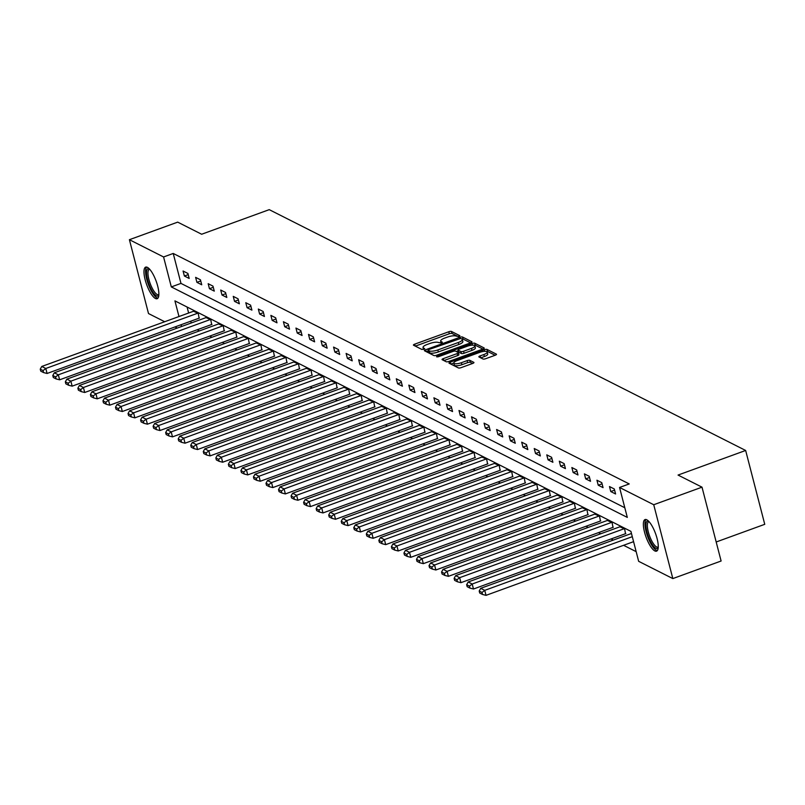 <?xml version="1.0" encoding="UTF-8"?>
<svg xmlns="http://www.w3.org/2000/svg" width="805" height="805" viewBox="0 0 805 805"><rect width="100%" height="100%" fill="white"/><g stroke="black" fill="none" stroke-linecap="round" stroke-linejoin="round"><path stroke-width="1.21" d="M459.102 336.46L459.876 335.705L451.494 331.469A2.113 0.614 -14.5 0 0 448.808 331.751L414.686 344.168A2.113 0.614 -14.5 0 0 413.428 345.093A2.113 0.614 -14.5 0 0 413.579 345.254L421.961 349.491L424.718 348.646L423.531 347.981A6.772 1.972 -14.5 0 1 423.048 347.468A6.772 1.972 -14.5 0 1 427.073 344.5L429.92 343.463A6.772 1.972 -14.5 0 1 438.504 342.538L441.472 342.88L442.358 342.226L441.16 341.572A6.772 1.972 -14.5 0 1 440.677 341.058A6.772 1.972 -14.5 0 1 444.702 338.08L447.55 337.053A6.772 1.972 -14.5 0 1 456.143 336.118L459.102 336.46M654.837 550.932A16.804 5.051 70 0 1 645.238 534.631A16.804 5.051 70 0 1 645.067 519.567A16.804 5.051 70 0 1 646.787 519.788A16.804 5.051 70 0 1 656.387 536.09A16.804 5.051 70 0 1 656.558 551.153A16.804 5.051 70 0 1 654.837 550.932M155.446 298.494A16.804 5.051 70 0 1 145.846 282.193A16.804 5.051 70 0 1 145.675 267.129A16.804 5.051 70 0 1 147.385 267.351A16.804 5.051 70 0 1 156.995 283.652A16.804 5.051 70 0 1 157.166 298.715A16.804 5.051 70 0 1 155.446 298.494M482.99 359A2.113 0.614 -14.5 0 0 485.677 358.708L495.246 355.226A2.113 0.614 -14.5 0 0 496.504 354.301A2.113 0.614 -14.5 0 0 496.353 354.14L487.045 349.43A2.113 0.614 -14.5 0 0 484.358 349.722L450.237 362.139A2.113 0.614 -14.5 0 0 448.979 363.065A2.113 0.614 -14.5 0 0 449.13 363.226L458.437 367.935A2.113 0.614 -14.5 0 0 461.124 367.644L472.686 363.437A2.113 0.614 -14.5 0 0 473.944 362.512A2.113 0.614 -14.5 0 0 473.793 362.351L469.808 360.328A2.113 0.614 -14.5 0 0 467.121 360.62L461.386 362.713A5.655 1.64 -14.5 0 1 453.799 363.055A5.655 1.64 -14.5 0 1 457.17 360.58L479.629 352.399A5.655 1.64 -14.5 0 1 487.226 352.057A5.655 1.64 -14.5 0 1 483.855 354.542L480.112 355.901A2.113 0.614 -14.5 0 0 478.854 356.826A2.113 0.614 -14.5 0 0 479.005 356.987L482.99 359M164.693 321.728L148.502 313.548L129.404 239.699L177.694 222.13L201.642 234.245L269.242 209.652L745.651 450.468L678.052 475.061L702.01 487.166L653.73 504.735L672.829 578.584L638.657 561.316L630.919 531.37L174.927 300.879L178.982 316.536M129.404 239.699L163.576 256.966L171.314 286.912L627.306 517.404L619.558 487.458L653.73 504.735M619.558 487.458L629.218 483.946L173.226 253.454L163.576 256.966M470.704 342.819A2.113 0.614 -14.5 0 0 471.961 341.894A2.113 0.614 -14.5 0 0 471.811 341.733L462.503 337.023A2.113 0.614 -14.5 0 0 459.816 337.315L425.694 349.732A2.113 0.614 -14.5 0 0 424.436 350.658A2.113 0.614 -14.5 0 0 424.587 350.819L433.895 355.528A2.113 0.614 -14.5 0 0 436.582 355.236L470.704 342.819M474.769 343.232L484.087 347.941A2.113 0.614 -14.5 0 1 484.238 348.102A2.113 0.614 -14.5 0 1 482.98 349.028L448.858 361.445A2.113 0.614 -14.5 0 1 446.171 361.727L442.187 359.714A2.113 0.614 -14.5 0 1 442.036 359.553A2.113 0.614 -14.5 0 1 443.293 358.627L457.129 353.596A2.113 0.614 -14.5 0 0 458.387 352.66A2.113 0.614 -14.5 0 0 458.236 352.51L455.59 351.171A2.113 0.614 -14.5 0 0 452.903 351.463L438.504 356.706L436.511 356.796L437.397 356.142L472.082 343.524A2.113 0.614 -14.5 0 1 474.769 343.232L475.292 345.224L482.879 349.058M716.188 541.986L764.75 524.317L745.651 450.468M173.226 253.454L180.974 283.4L624.801 507.744M184.375 276.004L189.195 278.45L187.907 273.459L183.077 271.013L184.375 276.004L188.209 274.616M196.913 282.344L201.733 284.789L200.445 279.798L195.625 277.353L196.913 282.344L200.747 280.955M209.451 288.683L214.281 291.118L212.983 286.137L208.163 283.692L209.451 288.683L213.285 287.294M221.999 295.022L226.819 297.458L225.531 292.477L220.701 290.031L221.999 295.022L225.833 293.634M234.537 301.362L239.357 303.797L238.069 298.816L233.249 296.371L234.537 301.362L238.371 299.973M247.075 307.701L251.905 310.136L250.607 305.155L245.787 302.71L247.075 307.701L250.908 306.313M259.623 314.041L264.443 316.476L263.154 311.495L258.325 309.05L259.623 314.041L263.456 312.652M272.16 320.38L276.98 322.815L275.692 317.834L270.872 315.389L272.16 320.38L275.994 318.991M284.698 326.719L289.528 329.154L288.23 324.174L283.41 321.728L284.698 326.719L288.532 325.331M297.246 333.059L302.066 335.494L300.778 330.513L295.948 328.068L297.246 333.059L301.08 331.67M309.784 339.398L314.604 341.833L313.316 336.852L308.496 334.407L309.784 339.398L313.618 338.009M322.322 345.737L327.152 348.173L325.854 343.192L321.034 340.746L322.322 345.737L326.156 344.349M334.87 352.077L339.69 354.512L338.402 349.531L333.572 347.086L334.87 352.077L338.704 350.688M347.408 358.416L352.228 360.851L350.94 355.87L346.12 353.425L347.408 358.416L351.242 357.028M359.946 364.756L364.776 367.191L363.478 362.21L358.658 359.765L359.946 364.756L363.78 363.367M372.494 371.095L377.314 373.53L376.026 368.549L371.196 366.104L372.494 371.095L376.327 369.706M385.031 377.434L389.851 379.869L388.563 374.878L383.744 372.443L385.031 377.434L388.865 376.046M397.569 383.774L402.399 386.209L401.101 381.218L396.281 378.783L397.569 383.774L401.403 382.385M410.117 390.113L414.937 392.548L413.649 387.557L408.819 385.122L410.117 390.113L413.951 388.724M422.655 396.452L427.475 398.888L426.187 393.897L421.367 391.461L422.655 396.452L426.489 395.064M435.193 402.792L440.023 405.227L438.725 400.236L433.905 397.801L435.193 402.792L439.027 401.403M447.741 409.131L452.561 411.566L451.273 406.575L446.443 404.14L447.741 409.131L451.575 407.743M460.279 415.471L465.099 417.906L463.811 412.915L458.991 410.48L460.279 415.471L464.113 414.072M472.817 421.81L477.647 424.245L476.349 419.254L471.529 416.819L472.817 421.81L476.651 420.411M485.365 428.149L490.185 430.584L488.897 425.593L484.067 423.158L485.365 428.149L489.199 426.751M497.903 434.489L502.723 436.924L501.435 431.933L496.615 429.498L497.903 434.489L501.736 433.09M510.44 440.828L515.27 443.263L513.972 438.272L509.152 435.837L510.44 440.828L514.274 439.429M522.988 447.167L527.808 449.603L526.52 444.612L521.69 442.176L522.988 447.167L526.822 445.769M535.526 453.507L540.346 455.942L539.058 450.951L534.238 448.516L535.526 453.507L539.36 452.108M548.064 459.846L552.894 462.281L551.596 457.29L546.776 454.855L548.064 459.846L551.898 458.448M560.612 466.186L565.432 468.621L564.144 463.63L559.314 461.195L560.612 466.186L564.446 464.787M573.15 472.525L577.97 474.96L576.682 469.969L571.862 467.534L573.15 472.525L576.984 471.126M585.688 478.864L590.518 481.299L589.22 476.308L584.4 473.873L585.688 478.864L589.522 477.466M598.236 485.204L603.056 487.639L601.768 482.648L596.938 480.213L598.236 485.204L602.07 483.805M610.774 491.543L615.594 493.978L614.306 488.987L609.486 486.552L610.774 491.543L614.607 490.144M197.185 329.768L199.429 330.895M209.733 336.108L211.967 337.235M222.271 342.447L224.515 343.574M234.808 348.786L237.052 349.913M247.356 355.126L249.59 356.253M259.894 361.465L262.138 362.592M272.432 367.805L274.676 368.932M284.98 374.144L287.214 375.271M297.518 380.483L299.762 381.61M310.056 386.823L312.3 387.95M322.604 393.162L324.838 394.289M335.142 399.501L337.386 400.628M347.68 405.841L349.923 406.968M360.227 412.18L362.461 413.307M372.765 418.52L375.009 419.647M385.303 424.859L387.547 425.986M397.851 431.198L400.085 432.325M410.389 437.538L412.633 438.665M422.927 443.877L425.171 445.004M435.475 450.216L437.709 451.343M448.013 456.556L450.257 457.683M460.551 462.895L462.795 464.022M473.099 469.235L475.332 470.362M485.636 475.574L487.88 476.701M498.174 481.913L500.418 483.04M510.722 488.253L512.956 489.38M523.26 494.592L525.504 495.719M535.798 500.931L538.042 502.058M548.346 507.271L550.58 508.398M560.884 513.61L563.128 514.737M573.422 519.95L575.666 521.077M585.97 526.289L588.203 527.416M598.507 532.628L600.751 533.755M611.045 538.968L613.289 540.095M623.593 545.307L636.161 551.656M187.082 307.027L188.632 313.024M190.755 321.205L191.208 322.986M199.117 318.166L198.231 313.376L193.492 311.253M211.655 324.506L210.769 319.716L206.03 317.593M224.203 330.845L223.307 326.055L218.568 323.932M236.74 337.184L235.855 332.395L231.116 330.271M249.278 343.524L248.393 338.734L243.653 336.611M261.826 349.863L260.931 345.073L256.191 342.95M274.364 356.202L273.479 351.413L268.739 349.29M286.902 362.542L286.017 357.752L281.277 355.629M299.45 368.881L298.554 364.091L293.815 361.968M311.988 375.211L311.102 370.431L306.363 368.308M324.526 381.55L323.64 376.77L318.901 374.647M337.074 387.889L336.178 383.11L331.439 380.986M349.612 394.229L348.726 389.449L343.987 387.326M362.149 400.568L361.264 395.788L356.524 393.665M374.697 406.907L373.802 402.128L369.062 400.005M387.235 413.247L386.35 408.467L381.61 406.344M399.773 419.586L398.888 414.806L394.148 412.683M412.321 425.925L411.425 421.146L406.686 419.023M424.859 432.265L423.973 427.485L419.234 425.362M437.397 438.604L436.511 433.825L431.772 431.701M449.945 444.944L449.049 440.164L444.31 438.041M462.483 451.283L461.597 446.503L456.858 444.38M475.02 457.622L474.135 452.843L469.396 450.72M487.568 463.962L486.673 459.182L481.933 457.059M500.106 470.301L499.221 465.521L494.481 463.398M512.644 476.641L511.759 471.861L507.019 469.738M525.192 482.98L524.297 478.2L519.557 476.077M537.73 489.319L536.844 484.54L532.105 482.416M550.268 495.659L549.382 490.879L544.643 488.756M562.816 501.998L561.92 497.218L557.181 495.095M575.354 508.337L574.468 503.558L569.729 501.435M587.892 514.677L587.006 509.897L582.267 507.774M600.439 521.016L599.544 516.236L594.804 514.113M612.977 527.356L612.092 522.576L607.352 520.453M625.515 533.695L624.63 528.915L619.89 526.792M702.01 487.166L721.109 561.015L672.829 578.584M177.231 328.068L174.987 326.941M181.095 324.717L181.558 326.498M180.974 283.4L171.314 286.912M458.357 336.671L452.008 333.461A2.113 0.614 -14.5 0 0 449.321 333.753L415.3 346.13M428.21 351L426.308 351.694M470.603 342.86L463.016 339.026A2.113 0.614 -14.5 0 0 461.758 338.965M460.712 338.432L428.884 349.531L427.998 350.185L429.256 350.869A6.772 1.972 -14.5 0 0 437.84 349.944L458.317 342.497A6.772 1.972 -14.5 0 0 462.342 339.519A6.772 1.972 -14.5 0 0 461.859 339.016L460.712 338.432M428.552 352.026L428.109 350.296M462.342 339.519L462.865 341.521A6.772 1.972 -14.5 0 1 458.83 344.49L438.363 351.936A6.772 1.972 -14.5 0 1 429.769 352.872L428.622 352.288M443.907 360.59L457.643 355.589A2.113 0.614 -14.5 0 0 458.9 354.663A2.113 0.614 -14.5 0 0 458.749 354.502M456.214 351.483L458.276 350.728M471.489 348.374A5.655 1.64 -14.5 0 0 474.859 345.888A5.655 1.64 -14.5 0 0 467.272 346.231L459.353 349.118A2.113 0.614 -14.5 0 0 458.095 350.044A2.113 0.614 -14.5 0 0 458.246 350.205L460.893 351.544A2.113 0.614 -14.5 0 0 463.579 351.252L471.489 348.374L472.002 350.366A5.655 1.64 -14.5 0 0 475.373 347.881L474.859 345.888M458.669 351.825A2.113 0.614 -14.5 0 0 458.609 352.037A2.113 0.614 -14.5 0 0 458.759 352.198L458.246 350.205M472.002 350.366L464.093 353.244A2.113 0.614 -14.5 0 1 461.406 353.536L458.759 352.198M475.292 345.224A2.113 0.614 -14.5 0 0 473.642 345.234M487.226 352.057L487.739 354.049A5.655 1.64 -14.5 0 1 484.369 356.535L480.726 357.863M453.799 363.055L454.322 365.057A5.655 1.64 -14.5 0 0 461.909 364.705L461.386 362.713M472.585 363.468L470.321 362.331A2.113 0.614 -14.5 0 0 467.645 362.622L461.909 364.705M453.799 363.025L450.85 364.101M495.145 355.267L487.558 351.433A2.113 0.614 -14.5 0 0 486.049 351.403M197.829 313.175L45.794 368.479L41.769 366.456L193.804 311.143M43.068 370.592L40.25 369.163L40.763 371.165L43.581 372.584L43.068 370.592L45.794 368.479L47.082 373.47L199.439 318.045M41.769 366.456L40.25 369.163M43.581 372.584L47.082 373.47M158.827 295.183A14.54 4.367 70 0 1 150.002 286.721A14.54 4.367 70 0 1 149.217 268.769M149.69 269.283A13.464 4.045 -110 0 0 149.328 269.353A13.464 4.045 -110 0 0 151.189 286.047A13.464 4.045 -110 0 0 158.535 294.67A13.464 4.045 -110 0 0 158.857 294.489M146.631 267.079A16.704 5.021 -110 0 0 149.569 287.365A16.704 5.021 -110 0 0 157.931 298.142M658.218 547.621A14.54 4.367 70 0 1 655.844 548.265A14.54 4.367 70 0 1 647.019 532.387A14.54 4.367 70 0 1 648.609 521.207M649.092 521.721A13.464 4.045 -110 0 0 648.719 521.791A13.464 4.045 -110 0 0 648.86 533.856A13.464 4.045 -110 0 0 656.548 546.917A13.464 4.045 -110 0 0 657.927 547.098A13.464 4.045 -110 0 0 658.259 546.917M646.033 519.517A16.704 5.021 -110 0 0 647.19 535.214A16.704 5.021 -110 0 0 656.357 550.268A16.704 5.021 -110 0 0 657.333 550.57M210.367 319.515L58.332 374.818L54.307 372.796L206.352 317.482M55.605 376.931L52.788 375.502L53.311 377.505L56.119 378.924L55.605 376.931L58.332 374.818L59.62 379.809L211.977 324.385M54.307 372.796L52.788 375.502M56.119 378.924L59.62 379.809M222.905 325.854L70.87 381.157L66.855 379.135L218.89 323.821M68.143 383.271L65.336 381.842L65.849 383.844L68.666 385.263L68.143 383.271L70.87 381.157L72.168 386.148L224.515 330.724M66.855 379.135L65.336 381.842M68.666 385.263L72.168 386.148M235.452 332.193L83.418 387.497L79.393 385.474L231.427 330.161M80.691 389.61L77.874 388.181L78.387 390.184L81.204 391.602L80.691 389.61L83.418 387.497L84.706 392.488L237.062 337.064M79.393 385.474L77.874 388.181M81.204 391.602L84.706 392.488M247.99 338.533L95.956 393.836L91.931 391.804L243.975 336.5M93.229 395.949L90.412 394.52L90.935 396.523L93.742 397.942L93.229 395.949L95.956 393.836L97.244 398.827L249.6 343.403M91.931 391.804L90.412 394.52M93.742 397.942L97.244 398.827M260.528 344.872L108.494 400.176L104.479 398.143L256.513 342.839M105.767 402.289L102.96 400.86L103.473 402.862L106.29 404.281L105.767 402.289L108.494 400.176L109.792 405.167L262.138 349.742M104.479 398.143L102.96 400.86M106.29 404.281L109.792 405.167M273.076 351.211L121.042 406.515L117.017 404.482L269.051 349.179M118.315 408.628L115.497 407.199L116.011 409.202L118.828 410.62L118.315 408.628L121.042 406.515L122.33 411.506L274.686 356.082M117.017 404.482L115.497 407.199M118.828 410.62L122.33 411.506M285.614 357.551L133.58 412.854L129.555 410.822L281.599 355.518M130.853 414.967L128.035 413.539L128.559 415.541L131.366 416.96L130.853 414.967L133.58 412.854L134.868 417.845L287.224 362.421M129.555 410.822L128.035 413.539M131.366 416.96L134.868 417.845M298.162 363.89L146.118 419.194L142.103 417.161L294.137 361.858M143.391 421.307L140.583 419.878L141.096 421.88L143.914 423.299L143.391 421.307L146.118 419.194L147.416 424.185L299.762 368.76M142.103 417.161L140.583 419.878M143.914 423.299L147.416 424.185M310.7 370.23L158.666 425.533L154.641 423.5L306.675 368.197M155.939 427.646L153.121 426.217L153.634 428.22L156.452 429.639L155.939 427.646L158.666 425.533L159.954 430.524L312.31 375.1M154.641 423.5L153.121 426.217M156.452 429.639L159.954 430.524M323.238 376.569L171.203 431.872L167.178 429.84L319.223 374.536M168.476 433.986L165.659 432.557L166.182 434.559L168.99 435.978L168.476 433.986L171.203 431.872L172.491 436.863L324.848 381.439M167.178 429.84L165.659 432.557M168.99 435.978L172.491 436.863M335.786 382.908L183.741 438.212L179.726 436.179L331.761 380.876M181.014 440.325L178.207 438.896L178.72 440.899L181.538 442.317L181.014 440.325L183.741 438.212L185.039 443.203L337.386 387.779M179.726 436.179L178.207 438.896M181.538 442.317L185.039 443.203M348.324 389.248L196.289 444.551L192.264 442.519L344.299 387.215M193.562 446.664L190.745 445.235L191.258 447.238L194.075 448.657L193.562 446.664L196.289 444.551L197.577 449.542L349.934 394.118M192.264 442.519L190.745 445.235M194.075 448.657L197.577 449.542M360.861 395.587L208.827 450.891L204.802 448.858L356.846 393.554M206.1 453.004L203.283 451.575L203.806 453.577L206.613 454.996L206.1 453.004L208.827 450.891L210.115 455.882L362.471 400.457M204.802 448.858L203.283 451.575M206.613 454.996L210.115 455.882M373.409 401.926L221.365 457.23L217.35 455.197L369.384 399.894M218.638 459.343L215.831 457.914L216.344 459.917L219.161 461.335L218.638 459.343L221.365 457.23L222.663 462.221L375.009 406.797M217.35 455.197L215.831 457.914M219.161 461.335L222.663 462.221M385.947 408.266L233.913 463.569L229.888 461.537L381.922 406.233M231.186 465.682L228.368 464.254L228.882 466.256L231.699 467.675L231.186 465.682L233.913 463.569L235.201 468.56L387.557 413.136M229.888 461.537L228.368 464.254M231.699 467.675L235.201 468.56M398.485 414.605L246.451 469.909L242.426 467.876L394.47 412.573M243.724 472.022L240.906 470.593L241.43 472.595L244.237 474.014L243.724 472.022L246.451 469.909L247.739 474.9L400.095 419.475M242.426 467.876L240.906 470.593M244.237 474.014L247.739 474.9M411.033 420.945L258.989 476.248L254.974 474.215L407.008 418.912M256.262 478.361L253.454 476.932L253.967 478.935L256.785 480.354L256.262 478.361L258.989 476.248L260.287 481.239L412.643 425.815M254.974 474.215L253.454 476.932M256.785 480.354L260.287 481.239M423.571 427.284L271.537 482.587L267.512 480.555L419.546 425.251M268.81 484.701L265.992 483.272L266.505 485.274L269.323 486.693L268.81 484.701L271.537 482.587L272.825 487.578L425.181 432.154M267.512 480.555L265.992 483.272M269.323 486.693L272.825 487.578M436.109 433.623L284.074 488.927L280.049 486.894L432.094 431.591M281.348 491.04L278.53 489.611L279.053 491.614L281.861 493.032L281.348 491.04L284.074 488.927L285.362 493.918L437.719 438.494M280.049 486.894L278.53 489.611M281.861 493.032L285.362 493.918M448.657 439.963L296.612 495.266L292.597 493.234L444.632 437.93M293.885 497.379L291.078 495.95L291.591 497.953L294.409 499.372L293.885 497.379L296.612 495.266L297.91 500.257L450.267 444.833M292.597 493.234L291.078 495.95M294.409 499.372L297.91 500.257M461.195 446.302L309.16 501.606L305.135 499.573L457.17 444.269M306.433 503.719L303.616 502.29L304.129 504.292L306.947 505.711L306.433 503.719L309.16 501.606L310.448 506.597L462.805 451.172M305.135 499.573L303.616 502.29M306.947 505.711L310.448 506.597M473.732 452.641L321.698 507.945L317.673 505.912L469.718 450.609M318.971 510.058L316.154 508.629L316.677 510.632L319.484 512.05L318.971 510.058L321.698 507.945L322.986 512.936L475.342 457.512M317.673 505.912L316.154 508.629M319.484 512.05L322.986 512.936M486.28 458.971L334.236 514.284L330.221 512.252L482.255 456.948M331.509 516.397L328.702 514.969L329.215 516.971L332.032 518.39L331.509 516.397L334.236 514.284L335.534 519.275L487.89 463.851M330.221 512.252L328.702 514.969M332.032 518.39L335.534 519.275M498.818 465.31L346.784 520.624L342.759 518.591L494.793 463.288M344.057 522.737L341.24 521.308L341.753 523.31L344.57 524.729L344.057 522.737L346.784 520.624L348.072 525.615L500.428 470.19M342.759 518.591L341.24 521.308M344.57 524.729L348.072 525.615M511.356 471.65L359.322 526.963L355.297 524.93L507.341 469.627M356.595 529.076L353.777 527.647L354.301 529.65L357.108 531.069L356.595 529.076L359.322 526.963L360.61 531.954L512.966 476.53M355.297 524.93L353.777 527.647M357.108 531.069L360.61 531.954M523.904 477.989L371.86 533.302L367.845 531.27L519.879 475.966M369.133 535.416L366.325 533.987L366.839 535.989L369.656 537.408L369.133 535.416L371.86 533.302L373.158 538.293L525.514 482.869M367.845 531.27L366.325 533.987M369.656 537.408L373.158 538.293M536.442 484.328L384.408 539.642L380.383 537.609L532.417 482.306M381.681 541.755L378.863 540.326L379.376 542.329L382.194 543.747L381.681 541.755L384.408 539.642L385.696 544.633L538.052 489.209M380.383 537.609L378.863 540.326M382.194 543.747L385.696 544.633M548.98 490.668L396.946 545.981L392.921 543.949L544.965 488.645M394.219 548.094L391.401 546.665L391.924 548.668L394.732 550.087L394.219 548.094L396.946 545.981L398.234 550.972L550.59 495.548M392.921 543.949L391.401 546.665M394.732 550.087L398.234 550.972M561.528 497.007L409.483 552.321L405.468 550.288L557.503 494.984M406.756 554.434L403.949 553.005L404.462 555.007L407.28 556.426L406.756 554.434L409.483 552.321L410.781 557.312L563.138 501.887M405.468 550.288L403.949 553.005M407.28 556.426L410.781 557.312M574.066 503.346L422.031 558.66L418.006 556.627L570.041 501.324M419.304 560.773L416.487 559.344L417 561.347L419.818 562.765L419.304 560.773L422.031 558.66L423.319 563.651L575.676 508.227M418.006 556.627L416.487 559.344M419.818 562.765L423.319 563.651M586.604 509.686L434.569 564.999L430.554 562.967L582.589 507.663M431.842 567.112L429.025 565.684L429.548 567.686L432.355 569.105L431.842 567.112L434.569 564.999L435.857 569.99L588.213 514.566M430.554 562.967L429.025 565.684M432.355 569.105L435.857 569.99M599.151 516.025L447.107 571.339L443.092 569.306L595.126 514.003M444.38 573.442L441.573 572.023L442.086 574.025L444.903 575.444L444.38 573.442L447.107 571.339L448.405 576.33L600.761 520.905M443.092 569.306L441.573 572.023M444.903 575.444L448.405 576.33M611.689 522.365L459.655 577.678L455.63 575.645L607.664 520.342M456.928 579.781L454.111 578.362L454.624 580.365L457.441 581.784L456.928 579.781L459.655 577.678L460.943 582.669L613.299 527.245M455.63 575.645L454.111 578.362M457.441 581.784L460.943 582.669M624.227 528.704L472.193 584.017L468.178 581.985L620.212 526.681M469.466 586.121L466.648 584.702L467.172 586.694L469.979 588.123L469.466 586.121L472.193 584.017L473.481 589.008L625.837 533.584M468.178 581.985L466.648 584.702M469.979 588.123L473.481 589.008M632.287 536.683L484.731 590.357L480.716 588.324L631.462 533.484M482.004 592.46L479.196 591.041L479.71 593.033L482.527 594.462L482.004 592.46L484.731 590.357L486.029 595.348L633.575 541.664M480.716 588.324L479.196 591.041M482.527 594.462L486.029 595.348M441.502 342.87L441.16 341.572M423.873 349.279L423.531 347.981M415.179 346.07L414.686 344.168M449.321 333.753L448.808 331.751M452.008 333.461L451.494 331.469M426.187 351.634L425.694 349.732M460.088 338.362L459.816 337.315M463.016 339.026L462.503 337.023M429.769 352.872L429.256 350.869M438.363 351.936L437.84 349.944M458.83 344.49L458.317 342.497M443.776 360.519L443.293 358.627M457.643 355.589L457.129 353.596M437.598 356.937L437.397 356.142M472.515 345.174L472.082 343.524M461.406 353.536L460.893 351.544M464.093 353.244L463.579 351.252M480.605 357.792L480.112 355.901M484.369 356.535L483.855 354.542M467.645 362.622L467.121 360.62M470.321 362.331L469.808 360.328M450.72 364.031L450.237 362.139M484.781 351.342L484.358 349.722M487.558 351.433L487.045 349.43M441.17 342.98L440.677 341.058M423.541 349.39L423.048 347.468M428.522 352.177L427.998 350.185M458.9 354.663L458.387 352.66M458.609 352.037L458.095 350.044"/></g></svg>
